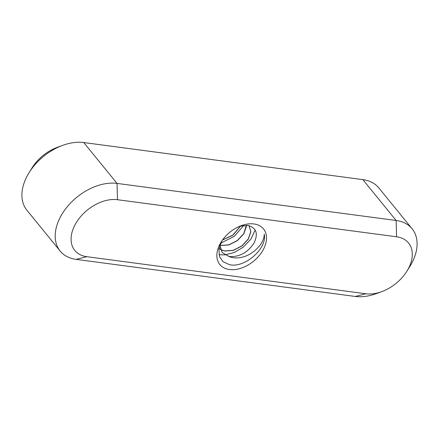 <?xml version="1.0" encoding="UTF-8"?>
<svg xmlns="http://www.w3.org/2000/svg" width="439" height="439" viewBox="0 0 439 439"><rect width="100%" height="100%" fill="white"/><g stroke="black" fill="none" stroke-linecap="round" stroke-linejoin="round"><path stroke-width="0.66" d="M239.776 226.244L248.035 225.443C256.497 227.857 258.467 233.762 253.951 243.168C247.925 252.162 240.248 256.639 230.919 256.606L228.988 256.381L222.205 252.573L219.851 245.341M222.205 252.573L229.07 256.486C235.633 259.46 245.45 257.726 252.634 252.255C254.812 251.24 260.925 244.578 261.189 243.502C263.241 240.166 264.262 237.044 264.256 234.146C267.488 248.699 244.073 268.663 229.29 264.602L223.001 261.688L219.489 256.574L218.902 249.16L221.849 240.951M255.169 229.992L250.938 239.09L243.244 247.162L234.453 252.398L224.905 254.894M224.834 254.9L218.984 254.735M243.821 225.383L234.366 236.27L220.718 243.168M240.512 226.03L232.983 235.008L222.622 239.848M246.339 225.284L243.81 233.57L237.417 240.457L228.779 244.863L219.934 245.456M249.165 226.162L250.779 231.622L248.249 239.019L241.856 245.906L233.219 250.312L224.554 250.938L220.537 249.489M220.477 249.451L219.023 248.414M222.288 252.677L219.95 246.323L219.939 245.083M248.578 225.542L249.209 226.211L250.861 231.721L248.331 239.118L241.938 246.005L233.301 250.411L224.636 251.037L220.559 249.555M220.499 249.517L219.023 248.441M246.416 225.289L246.422 226.272L243.892 233.674L237.499 240.556L228.862 244.962L219.928 245.538M240.66 225.992L233.065 235.112L222.524 239.985M381.787 291.628L376.421 293.598A46.984 31.196 -39.2 0 1 355.239 296.451L76.145 259.372A46.984 31.196 -39.2 0 1 60.17 251.064A46.984 31.196 -39.2 0 1 67.617 206.325A46.984 31.196 -39.2 0 1 117.048 183.409L396.143 220.488A46.984 31.196 -39.2 0 1 412.117 228.796A46.984 31.196 -39.2 0 1 409.944 266.286L406.926 271.143A35.241 23.393 140.8 0 0 396.576 236.791L117.482 199.712A35.241 23.393 140.8 0 0 75.135 224.614A35.241 23.393 140.8 0 0 86.807 256.689L365.901 293.768A35.241 23.393 140.8 0 0 381.787 291.628A35.241 23.393 140.8 0 0 406.926 271.143M412.117 228.796L378.83 187.936A46.984 31.196 140.8 0 0 362.855 179.628L83.761 142.549A46.984 31.196 140.8 0 0 62.579 145.402A46.984 31.196 140.8 0 0 29.056 172.714A46.984 31.196 140.8 0 0 26.883 210.204L60.17 251.064M29.056 172.714L32.074 167.857A35.241 23.393 -39.2 0 1 57.213 147.372L62.579 145.402M229.421 269.53A28.189 18.718 -39.2 0 1 221.141 242.048A28.189 18.718 -39.2 0 1 241.252 225.662A28.189 18.718 -39.2 0 1 253.962 223.95A28.189 18.718 -39.2 0 1 263.296 249.61A28.189 18.718 -39.2 0 1 229.421 269.53M229.07 256.486A18.795 12.479 140.8 0 0 230.919 256.606M396.576 236.791L396.143 220.488L362.855 179.628M83.761 142.549L117.048 183.409L117.482 199.712M76.145 259.372L86.807 256.689M365.901 293.768L355.239 296.451"/></g></svg>
